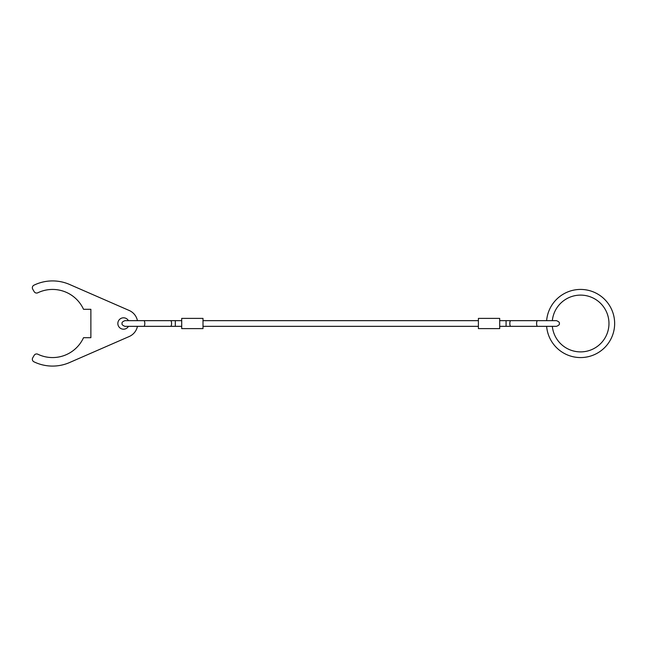 <?xml version="1.0" encoding="UTF-8"?>
<svg xmlns="http://www.w3.org/2000/svg" width="647" height="647" viewBox="0 0 647 647"><rect width="100%" height="100%" fill="white"/><g stroke="black" fill="none" stroke-linecap="round" stroke-linejoin="round"><path stroke-width="0.97" d="M143.86 320.661A2.839 0.946 -90 0 1 144.807 323.5A2.839 0.946 -90 0 1 143.86 326.339L170.622 326.339A2.839 0.946 -90 0 0 171.568 323.5A2.839 0.946 -90 0 0 170.622 320.661L124.928 320.661C122.623 321.567 121.676 322.513 122.081 323.5C121.676 324.487 122.623 325.433 124.928 326.339L181.71 326.339M181.71 320.661L175.321 320.661L175.321 326.339M499.694 326.339L537.544 326.339A2.839 0.946 90 0 1 536.598 323.5A2.839 0.946 90 0 1 537.544 320.661L510.774 320.661A2.839 0.946 90 0 0 509.828 323.5A2.839 0.946 90 0 0 510.774 326.339L556.477 326.339C558.782 325.433 559.728 324.487 559.315 323.5C559.728 322.513 558.782 321.567 556.477 320.661L499.694 320.661M478.4 318.389L478.4 328.611L499.694 328.611L499.694 318.389L478.4 318.389M181.71 318.389L181.71 328.611L203.004 328.611L203.004 318.389L181.71 318.389M137.439 326.339A14.194 14.194 0 0 1 129.214 336.513L69.585 362.53A42.589 42.589 0 0 1 33.951 361.81A2.839 2.839 0 0 1 32.73 357.831L34.154 355.373A2.839 2.839 0 0 1 37.841 354.224A34.073 34.073 0 0 0 83.528 337.694L90.879 337.694L90.879 309.306L83.528 309.306A34.073 34.073 0 0 0 37.841 292.776A2.839 2.839 0 0 1 34.154 291.627L32.73 289.169A2.839 2.839 0 0 1 33.951 285.19A42.589 42.589 0 0 1 69.585 284.47L129.214 310.487A14.194 14.194 0 0 1 137.439 320.661M128.454 326.339A5.677 5.677 0 0 1 117.851 323.5A5.677 5.677 0 0 1 128.454 320.661M546.626 326.339A34.073 34.073 0 0 0 582.001 357.54A34.073 34.073 0 0 0 614.65 323.5A34.073 34.073 0 0 0 582.001 289.46A34.073 34.073 0 0 0 546.626 320.661M552.328 320.661A28.395 28.395 0 0 1 582.001 295.145A28.395 28.395 0 0 1 608.973 323.5A28.395 28.395 0 0 1 582.001 351.855A28.395 28.395 0 0 1 552.328 326.339M510.774 320.661L506.075 320.661L506.075 326.339M170.622 320.661L175.321 320.661M547.022 326.339L537.544 326.339M203.004 320.661L478.4 320.661M203.004 326.339L478.4 326.339"/></g></svg>
